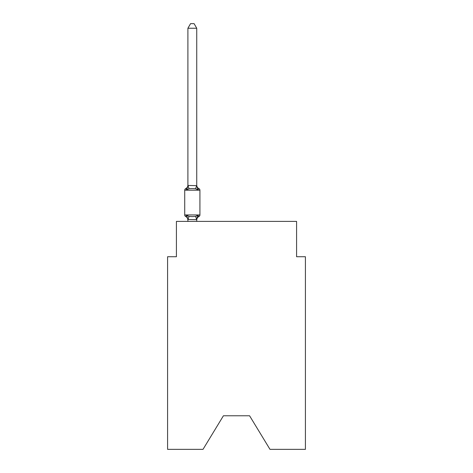 <?xml version="1.0" encoding="UTF-8"?>
<svg xmlns="http://www.w3.org/2000/svg" width="473" height="473" viewBox="0 0 473 473"><rect width="100%" height="100%" fill="white"/><g stroke="black" fill="none" stroke-linecap="round" stroke-linejoin="round"><path stroke-width="0.71" d="M249.578 415.773L269.988 449.35L305.416 449.35L305.416 256.733L296.583 256.733L296.583 221.394L176.417 221.394L176.417 256.733L167.584 256.733L167.584 449.35L203.012 449.35L223.422 415.773L249.578 415.773L223.422 415.773M196.738 28.244L187.905 28.244L190.554 23.65L194.09 23.65L196.738 28.244L196.738 185.641L197.844 189.856L198.926 188.615A1.768 1.768 0 0 1 199.919 190.199A1.768 1.768 0 0 0 198.926 188.615L197.844 189.856L198.926 188.615L197.844 189.856L195.639 188.721L192.322 188.544L189.005 188.721L186.8 189.856L185.718 188.615A1.768 1.768 0 0 0 184.724 190.199L184.724 214.943A1.768 1.768 0 0 0 185.718 216.528L186.8 215.286L185.718 216.528A1.768 1.768 0 0 1 184.724 214.943A1.768 1.768 0 0 0 185.718 216.528L186.8 215.286L189.005 216.421L192.322 216.599L195.639 216.421L197.844 215.286L198.926 216.528A1.768 1.768 0 0 0 199.919 214.943A1.768 1.768 0 0 1 198.926 216.528A1.768 1.768 0 0 0 199.919 214.943A1.768 1.768 0 0 1 198.926 216.528L198.424 216.285L198.926 216.528A1.768 1.768 0 0 0 199.919 214.943A1.768 1.768 0 0 1 198.926 216.528A1.768 1.768 0 0 0 199.919 214.943A1.768 1.768 0 0 1 198.926 216.528L198.424 216.285L198.926 216.528A1.768 1.768 0 0 0 199.919 214.943A1.768 1.768 0 0 1 198.926 216.528A1.768 1.768 0 0 0 199.919 214.943A1.768 1.768 0 0 1 198.926 216.528L198.424 216.285L198.926 216.528A1.768 1.768 0 0 0 199.919 214.943A1.768 1.768 0 0 1 198.926 216.528A1.768 1.768 0 0 0 199.919 214.943A1.768 1.768 0 0 1 198.926 216.528L198.424 216.285L198.926 216.528A1.768 1.768 0 0 0 199.919 214.943A1.768 1.768 0 0 1 198.926 216.528A1.768 1.768 0 0 0 199.919 214.943A1.768 1.768 0 0 1 198.926 216.528L198.424 216.285L198.926 216.528A1.768 1.768 0 0 0 199.919 214.943A1.768 1.768 0 0 1 198.926 216.528A1.768 1.768 0 0 0 199.919 214.943A1.768 1.768 0 0 1 198.926 216.528L198.424 216.285L198.926 216.528A1.768 1.768 0 0 0 199.919 214.943A1.768 1.768 0 0 1 198.926 216.528A1.768 1.768 0 0 0 199.919 214.943A1.768 1.768 0 0 1 198.926 216.528L198.424 216.285L198.926 216.528A1.768 1.768 0 0 0 199.919 214.943A1.768 1.768 0 0 1 198.926 216.528A1.768 1.768 0 0 0 199.919 214.943A1.768 1.768 0 0 1 198.926 216.528L198.424 216.285L198.926 216.528A1.768 1.768 0 0 0 199.919 214.943A1.768 1.768 0 0 1 198.926 216.528A1.768 1.768 0 0 0 199.919 214.943A1.768 1.768 0 0 1 198.926 216.528L198.424 216.285L198.926 216.528A1.768 1.768 0 0 0 199.919 214.943A1.768 1.768 0 0 1 198.926 216.528A1.768 1.768 0 0 0 199.919 214.943A1.768 1.768 0 0 1 198.926 216.528L198.424 216.285L198.926 216.528A1.768 1.768 0 0 0 199.919 214.943A1.768 1.768 0 0 1 198.926 216.528A1.768 1.768 0 0 0 199.919 214.943A1.768 1.768 0 0 1 198.926 216.528L198.424 216.285L198.926 216.528A1.768 1.768 0 0 0 199.919 214.943A1.768 1.768 0 0 1 198.926 216.528A1.768 1.768 0 0 0 199.919 214.943A1.768 1.768 0 0 1 198.926 216.528L198.424 216.285L198.926 216.528A1.768 1.768 0 0 0 199.919 214.943A1.768 1.768 0 0 1 198.926 216.528A1.768 1.768 0 0 0 199.919 214.943A1.768 1.768 0 0 1 198.926 216.528L198.424 216.285L198.926 216.528A1.768 1.768 0 0 0 199.919 214.943A1.768 1.768 0 0 1 198.926 216.528A1.768 1.768 0 0 0 199.919 214.943A1.768 1.768 0 0 1 198.926 216.528L198.424 216.285L198.926 216.528A1.768 1.768 0 0 0 199.919 214.943A1.768 1.768 0 0 1 198.926 216.528A1.768 1.768 0 0 0 199.919 214.943A1.768 1.768 0 0 1 198.926 216.528L198.424 216.285L198.926 216.528A1.768 1.768 0 0 0 199.919 214.943A1.768 1.768 0 0 1 198.926 216.528A1.768 1.768 0 0 0 199.919 214.943A1.768 1.768 0 0 1 198.926 216.528L198.424 216.285L198.926 216.528A1.768 1.768 0 0 0 199.919 214.943A1.768 1.768 0 0 1 198.926 216.528A1.768 1.768 0 0 0 199.919 214.943A1.768 1.768 0 0 1 198.926 216.528L198.424 216.285L198.926 216.528A1.768 1.768 0 0 0 199.919 214.943A1.768 1.768 0 0 1 198.926 216.528A1.768 1.768 0 0 0 199.919 214.943A1.768 1.768 0 0 1 198.926 216.528L198.424 216.285L198.926 216.528A1.768 1.768 0 0 0 199.919 214.943A1.768 1.768 0 0 1 198.926 216.528A1.768 1.768 0 0 0 199.919 214.943A1.768 1.768 0 0 1 198.926 216.528L198.424 216.285L198.926 216.528A1.768 1.768 0 0 0 199.919 214.943A1.768 1.768 0 0 1 198.926 216.528A1.768 1.768 0 0 0 199.919 214.943A1.768 1.768 0 0 1 198.926 216.528L198.424 216.285L198.926 216.528A1.768 1.768 0 0 0 199.919 214.943A1.768 1.768 0 0 1 198.926 216.528A1.768 1.768 0 0 0 199.919 214.943A1.768 1.768 0 0 1 198.926 216.528L198.424 216.285L198.926 216.528A1.768 1.768 0 0 0 199.919 214.943A1.768 1.768 0 0 1 198.926 216.528A1.768 1.768 0 0 0 199.919 214.943A1.768 1.768 0 0 1 198.926 216.528L198.424 216.285L198.926 216.528A1.768 1.768 0 0 0 199.919 214.943A1.768 1.768 0 0 1 198.926 216.528A1.768 1.768 0 0 0 199.919 214.943A1.768 1.768 0 0 1 198.926 216.528L197.844 215.286L198.926 216.528A1.768 1.768 0 0 0 199.919 214.943A1.768 1.768 0 0 1 198.926 216.528A3.89 3.89 0 0 0 196.738 220.028M197.844 189.856L198.926 188.615A1.768 1.768 0 0 1 199.919 190.199L184.724 190.199A1.768 1.768 0 0 1 185.718 188.615L186.22 188.857L185.718 188.615A1.768 1.768 0 0 0 184.724 190.199A1.768 1.768 0 0 1 185.718 188.615L186.22 188.857L185.718 188.615A1.768 1.768 0 0 0 184.724 190.199A1.768 1.768 0 0 1 185.718 188.615L186.22 188.857L185.718 188.615A1.768 1.768 0 0 0 184.724 190.199A1.768 1.768 0 0 1 185.718 188.615L186.22 188.857L185.718 188.615A1.768 1.768 0 0 0 184.724 190.199A1.768 1.768 0 0 1 185.718 188.615L186.22 188.857L185.718 188.615A1.768 1.768 0 0 0 184.724 190.199A1.768 1.768 0 0 1 185.718 188.615L186.22 188.857L185.718 188.615A1.768 1.768 0 0 0 184.724 190.199A1.768 1.768 0 0 1 185.718 188.615L186.22 188.857L185.718 188.615A1.768 1.768 0 0 0 184.724 190.199A1.768 1.768 0 0 1 185.718 188.615L186.22 188.857L185.718 188.615A1.768 1.768 0 0 0 184.724 190.199A1.768 1.768 0 0 1 185.718 188.615L186.22 188.857L185.718 188.615A1.768 1.768 0 0 0 184.724 190.199A1.768 1.768 0 0 1 185.718 188.615L186.22 188.857L185.718 188.615A1.768 1.768 0 0 0 184.724 190.199A1.768 1.768 0 0 1 185.718 188.615L186.22 188.857L185.718 188.615A1.768 1.768 0 0 0 184.724 190.199A1.768 1.768 0 0 1 185.718 188.615L186.22 188.857L185.718 188.615A1.768 1.768 0 0 0 184.724 190.199A1.768 1.768 0 0 1 185.718 188.615L186.22 188.857L185.718 188.615A1.768 1.768 0 0 0 184.724 190.199A1.768 1.768 0 0 1 185.718 188.615L186.22 188.857L185.718 188.615A1.768 1.768 0 0 0 184.724 190.199A1.768 1.768 0 0 1 185.718 188.615L186.22 188.857L185.718 188.615A1.768 1.768 0 0 0 184.724 190.199A1.768 1.768 0 0 1 185.718 188.615L186.22 188.857L185.718 188.615A1.768 1.768 0 0 0 184.724 190.199A1.768 1.768 0 0 1 185.718 188.615L186.22 188.857L185.718 188.615A1.768 1.768 0 0 0 184.724 190.199A1.768 1.768 0 0 1 185.718 188.615L186.22 188.857L185.718 188.615A1.768 1.768 0 0 0 184.724 190.199A1.768 1.768 0 0 1 185.718 188.615L186.22 188.857L185.718 188.615A1.768 1.768 0 0 0 184.724 190.199A1.768 1.768 0 0 1 185.718 188.615L186.22 188.857L185.718 188.615A1.768 1.768 0 0 0 184.724 190.199A1.768 1.768 0 0 1 185.718 188.615L186.22 188.857L185.718 188.615A1.768 1.768 0 0 0 184.724 190.199A1.768 1.768 0 0 1 185.718 188.615L186.22 188.857L185.718 188.615A1.768 1.768 0 0 0 184.724 190.199A1.768 1.768 0 0 1 185.718 188.615L186.22 188.857L185.718 188.615A1.768 1.768 0 0 0 184.724 190.199A1.768 1.768 0 0 1 185.718 188.615L186.8 189.856L185.718 188.615L186.8 189.856L185.718 188.615L186.8 189.856L185.718 188.615L186.8 189.856L185.718 188.615L186.8 189.856L185.718 188.615L186.8 189.856L185.718 188.615L186.8 189.856L185.718 188.615L186.8 189.856L185.718 188.615L186.8 189.856L185.718 188.615L186.8 189.856L185.718 188.615L186.8 189.856L185.718 188.615L186.8 189.856L185.718 188.615L186.8 189.856L185.718 188.615L186.8 189.856L185.718 188.615L186.8 189.856L185.718 188.615L186.8 189.856L185.718 188.615L186.8 189.856L185.718 188.615L186.8 189.856L185.718 188.615L186.8 189.856L185.718 188.615L186.8 189.856L185.718 188.615L186.8 189.856L185.718 188.615L186.8 189.856L185.718 188.615L186.8 189.856L185.718 188.615L186.8 189.856L187.976 185.457L196.738 185.641L196.738 185.114A3.89 3.89 0 0 0 198.926 188.615A1.768 1.768 0 0 1 199.919 190.199A1.768 1.768 0 0 0 198.926 188.615A1.768 1.768 0 0 1 199.919 190.199A1.768 1.768 0 0 0 198.926 188.615A1.768 1.768 0 0 1 199.919 190.199A1.768 1.768 0 0 0 198.926 188.615A1.768 1.768 0 0 1 199.919 190.199A1.768 1.768 0 0 0 198.926 188.615A1.768 1.768 0 0 1 199.919 190.199A1.768 1.768 0 0 0 198.926 188.615A1.768 1.768 0 0 1 199.919 190.199A1.768 1.768 0 0 0 198.926 188.615A1.768 1.768 0 0 1 199.919 190.199A1.768 1.768 0 0 0 198.926 188.615A1.768 1.768 0 0 1 199.919 190.199A1.768 1.768 0 0 0 198.926 188.615A1.768 1.768 0 0 1 199.919 190.199A1.768 1.768 0 0 0 198.926 188.615A1.768 1.768 0 0 1 199.919 190.199A1.768 1.768 0 0 0 198.926 188.615A1.768 1.768 0 0 1 199.919 190.199A1.768 1.768 0 0 0 198.926 188.615A1.768 1.768 0 0 1 199.919 190.199A1.768 1.768 0 0 0 198.926 188.615A1.768 1.768 0 0 1 199.919 190.199A1.768 1.768 0 0 0 198.926 188.615A1.768 1.768 0 0 1 199.919 190.199A1.768 1.768 0 0 0 198.926 188.615A1.768 1.768 0 0 1 199.919 190.199A1.768 1.768 0 0 0 198.926 188.615A1.768 1.768 0 0 1 199.919 190.199A1.768 1.768 0 0 0 198.926 188.615A1.768 1.768 0 0 1 199.919 190.199A1.768 1.768 0 0 0 198.926 188.615A1.768 1.768 0 0 1 199.919 190.199A1.768 1.768 0 0 0 198.926 188.615A1.768 1.768 0 0 1 199.919 190.199A1.768 1.768 0 0 0 198.926 188.615A1.768 1.768 0 0 1 199.919 190.199A1.768 1.768 0 0 0 198.926 188.615A1.768 1.768 0 0 1 199.919 190.199A1.768 1.768 0 0 0 198.926 188.615A1.768 1.768 0 0 1 199.919 190.199A1.768 1.768 0 0 0 198.926 188.615A1.768 1.768 0 0 1 199.919 190.199A1.768 1.768 0 0 0 198.926 188.615A1.768 1.768 0 0 1 199.919 190.199A1.768 1.768 0 0 0 198.926 188.615A1.768 1.768 0 0 1 199.919 190.199A1.768 1.768 0 0 0 198.926 188.615A1.768 1.768 0 0 1 199.919 190.199A1.768 1.768 0 0 0 198.926 188.615A1.768 1.768 0 0 1 199.919 190.199A1.768 1.768 0 0 0 198.926 188.615A1.768 1.768 0 0 1 199.919 190.199A1.768 1.768 0 0 0 198.926 188.615A1.768 1.768 0 0 1 199.919 190.199A1.768 1.768 0 0 0 198.926 188.615A1.768 1.768 0 0 1 199.919 190.199A1.768 1.768 0 0 0 198.926 188.615A1.768 1.768 0 0 1 199.919 190.199A1.768 1.768 0 0 0 198.926 188.615A1.768 1.768 0 0 1 199.919 190.199A1.768 1.768 0 0 0 198.926 188.615A1.768 1.768 0 0 1 199.919 190.199A1.768 1.768 0 0 0 198.926 188.615A1.768 1.768 0 0 1 199.919 190.199A1.768 1.768 0 0 0 198.926 188.615A1.768 1.768 0 0 1 199.919 190.199A1.768 1.768 0 0 0 198.926 188.615A1.768 1.768 0 0 1 199.919 190.199A1.768 1.768 0 0 0 198.926 188.615A1.768 1.768 0 0 1 199.919 190.199A1.768 1.768 0 0 0 198.926 188.615A1.768 1.768 0 0 1 199.919 190.199A1.768 1.768 0 0 0 198.926 188.615A1.768 1.768 0 0 1 199.919 190.199A1.768 1.768 0 0 0 198.926 188.615A1.768 1.768 0 0 1 199.919 190.199A1.768 1.768 0 0 0 198.926 188.615A1.768 1.768 0 0 1 199.919 190.199A1.768 1.768 0 0 0 198.926 188.615A1.768 1.768 0 0 1 199.919 190.199A1.768 1.768 0 0 0 198.926 188.615A1.768 1.768 0 0 1 199.919 190.199A1.768 1.768 0 0 0 198.926 188.615A1.768 1.768 0 0 1 199.919 190.199A1.768 1.768 0 0 0 198.926 188.615A1.768 1.768 0 0 1 199.919 190.199A1.768 1.768 0 0 0 198.926 188.615A1.768 1.768 0 0 1 199.919 190.199L199.919 214.943A1.768 1.768 0 0 1 198.926 216.528A1.768 1.768 0 0 0 199.919 214.943A1.768 1.768 0 0 1 198.926 216.528A1.768 1.768 0 0 0 199.919 214.943A1.768 1.768 0 0 1 198.926 216.528A1.768 1.768 0 0 0 199.919 214.943A1.768 1.768 0 0 1 198.926 216.528A1.768 1.768 0 0 0 199.919 214.943A1.768 1.768 0 0 1 198.926 216.528A1.768 1.768 0 0 0 199.919 214.943A1.768 1.768 0 0 1 198.926 216.528A1.768 1.768 0 0 0 199.919 214.943A1.768 1.768 0 0 1 198.926 216.528A1.768 1.768 0 0 0 199.919 214.943A1.768 1.768 0 0 1 198.926 216.528A1.768 1.768 0 0 0 199.919 214.943A1.768 1.768 0 0 1 198.926 216.528A1.768 1.768 0 0 0 199.919 214.943A1.768 1.768 0 0 1 198.926 216.528A1.768 1.768 0 0 0 199.919 214.943A1.768 1.768 0 0 1 198.926 216.528A1.768 1.768 0 0 0 199.919 214.943A1.768 1.768 0 0 1 198.926 216.528A1.768 1.768 0 0 0 199.919 214.943A1.768 1.768 0 0 1 198.926 216.528A1.768 1.768 0 0 0 199.919 214.943A1.768 1.768 0 0 1 198.926 216.528A1.768 1.768 0 0 0 199.919 214.943A1.768 1.768 0 0 1 198.926 216.528A1.768 1.768 0 0 0 199.919 214.943A1.768 1.768 0 0 1 198.926 216.528A1.768 1.768 0 0 0 199.919 214.943A1.768 1.768 0 0 1 198.926 216.528A1.768 1.768 0 0 0 199.919 214.943A1.768 1.768 0 0 1 198.926 216.528A1.768 1.768 0 0 0 199.919 214.943A1.768 1.768 0 0 1 198.926 216.528A1.768 1.768 0 0 0 199.919 214.943A1.768 1.768 0 0 1 198.926 216.528A1.768 1.768 0 0 0 199.919 214.943A1.768 1.768 0 0 1 198.926 216.528A1.768 1.768 0 0 0 199.919 214.943A1.768 1.768 0 0 1 198.926 216.528A1.768 1.768 0 0 0 199.919 214.943A1.768 1.768 0 0 1 198.926 216.528A1.768 1.768 0 0 0 199.919 214.943A1.768 1.768 0 0 1 198.926 216.528A1.768 1.768 0 0 0 199.919 214.943A1.768 1.768 0 0 1 198.926 216.528A1.768 1.768 0 0 0 199.919 214.943A1.768 1.768 0 0 1 198.926 216.528A1.768 1.768 0 0 0 199.919 214.943A1.768 1.768 0 0 1 198.926 216.528A1.768 1.768 0 0 0 199.919 214.943A1.768 1.768 0 0 1 198.926 216.528A1.768 1.768 0 0 0 199.919 214.943A1.768 1.768 0 0 1 198.926 216.528A1.768 1.768 0 0 0 199.919 214.943A1.768 1.768 0 0 1 198.926 216.528A1.768 1.768 0 0 0 199.919 214.943A1.768 1.768 0 0 1 198.926 216.528A1.768 1.768 0 0 0 199.919 214.943A1.768 1.768 0 0 1 198.926 216.528A1.768 1.768 0 0 0 199.919 214.943A1.768 1.768 0 0 1 198.926 216.528A1.768 1.768 0 0 0 199.919 214.943A1.768 1.768 0 0 1 198.926 216.528A1.768 1.768 0 0 0 199.919 214.943A1.768 1.768 0 0 1 198.926 216.528A1.768 1.768 0 0 0 199.919 214.943A1.768 1.768 0 0 1 198.926 216.528A1.768 1.768 0 0 0 199.919 214.943A1.768 1.768 0 0 1 198.926 216.528A1.768 1.768 0 0 0 199.919 214.943A1.768 1.768 0 0 1 198.926 216.528A1.768 1.768 0 0 0 199.919 214.943A1.768 1.768 0 0 1 198.926 216.528A1.768 1.768 0 0 0 199.919 214.943A1.768 1.768 0 0 1 198.926 216.528A1.768 1.768 0 0 0 199.919 214.943A1.768 1.768 0 0 1 198.926 216.528A1.768 1.768 0 0 0 199.919 214.943A1.768 1.768 0 0 1 198.926 216.528A1.768 1.768 0 0 0 199.919 214.943A1.768 1.768 0 0 1 198.926 216.528A1.768 1.768 0 0 0 199.919 214.943A1.768 1.768 0 0 1 198.926 216.528A1.768 1.768 0 0 0 199.919 214.943A1.768 1.768 0 0 1 198.926 216.528A1.768 1.768 0 0 0 199.919 214.943A1.768 1.768 0 0 1 198.926 216.528A1.768 1.768 0 0 0 199.919 214.943A1.768 1.768 0 0 1 198.926 216.528A1.768 1.768 0 0 0 199.919 214.943L184.724 214.943A1.768 1.768 0 0 0 185.718 216.528A1.768 1.768 0 0 1 184.724 214.943A1.768 1.768 0 0 0 185.718 216.528A1.768 1.768 0 0 1 184.724 214.943A1.768 1.768 0 0 0 185.718 216.528A1.768 1.768 0 0 1 184.724 214.943A1.768 1.768 0 0 0 185.718 216.528A1.768 1.768 0 0 1 184.724 214.943A1.768 1.768 0 0 0 185.718 216.528A1.768 1.768 0 0 1 184.724 214.943A1.768 1.768 0 0 0 185.718 216.528A1.768 1.768 0 0 1 184.724 214.943A1.768 1.768 0 0 0 185.718 216.528A1.768 1.768 0 0 1 184.724 214.943A1.768 1.768 0 0 0 185.718 216.528A1.768 1.768 0 0 1 184.724 214.943A1.768 1.768 0 0 0 185.718 216.528A1.768 1.768 0 0 1 184.724 214.943A1.768 1.768 0 0 0 185.718 216.528A1.768 1.768 0 0 1 184.724 214.943A1.768 1.768 0 0 0 185.718 216.528A1.768 1.768 0 0 1 184.724 214.943A1.768 1.768 0 0 0 185.718 216.528A1.768 1.768 0 0 1 184.724 214.943A1.768 1.768 0 0 0 185.718 216.528A1.768 1.768 0 0 1 184.724 214.943A1.768 1.768 0 0 0 185.718 216.528A1.768 1.768 0 0 1 184.724 214.943A1.768 1.768 0 0 0 185.718 216.528A1.768 1.768 0 0 1 184.724 214.943A1.768 1.768 0 0 0 185.718 216.528A1.768 1.768 0 0 1 184.724 214.943A1.768 1.768 0 0 0 185.718 216.528A1.768 1.768 0 0 1 184.724 214.943A1.768 1.768 0 0 0 185.718 216.528A1.768 1.768 0 0 1 184.724 214.943A1.768 1.768 0 0 0 185.718 216.528A1.768 1.768 0 0 1 184.724 214.943A1.768 1.768 0 0 0 185.718 216.528A1.768 1.768 0 0 1 184.724 214.943A1.768 1.768 0 0 0 185.718 216.528A1.768 1.768 0 0 1 184.724 214.943A1.768 1.768 0 0 0 185.718 216.528A1.768 1.768 0 0 1 184.724 214.943A1.768 1.768 0 0 0 185.718 216.528L186.8 215.286L187.905 220.028A3.89 3.89 0 0 0 185.718 216.528M197.318 215.877L197.844 215.286L196.738 219.661L187.905 219.502M196.738 219.502L197.152 217.426M187.905 185.481L187.905 28.244M196.738 185.481L196.738 185.114M197.844 215.286L198.926 216.528M196.738 221.394L196.738 219.661M187.905 221.394L187.905 219.661M199.919 190.199A1.768 1.768 0 0 0 198.926 188.615A1.768 1.768 0 0 1 199.919 190.199A1.768 1.768 0 0 0 198.926 188.615A1.768 1.768 0 0 1 199.919 190.199A1.768 1.768 0 0 0 198.926 188.615A1.768 1.768 0 0 1 199.919 190.199A1.768 1.768 0 0 0 198.926 188.615A1.768 1.768 0 0 1 199.919 190.199A1.768 1.768 0 0 0 198.926 188.615A1.768 1.768 0 0 1 199.919 190.199A1.768 1.768 0 0 0 198.926 188.615A1.768 1.768 0 0 1 199.919 190.199A1.768 1.768 0 0 0 198.926 188.615A1.768 1.768 0 0 1 199.919 190.199A1.768 1.768 0 0 0 198.926 188.615A1.768 1.768 0 0 1 199.919 190.199A1.768 1.768 0 0 0 198.926 188.615A1.768 1.768 0 0 1 199.919 190.199A1.768 1.768 0 0 0 198.926 188.615A1.768 1.768 0 0 1 199.919 190.199A1.768 1.768 0 0 0 198.926 188.615A1.768 1.768 0 0 1 199.919 190.199A1.768 1.768 0 0 0 198.926 188.615A1.768 1.768 0 0 1 199.919 190.199A1.768 1.768 0 0 0 198.926 188.615A1.768 1.768 0 0 1 199.919 190.199A1.768 1.768 0 0 0 198.926 188.615A1.768 1.768 0 0 1 199.919 190.199A1.768 1.768 0 0 0 198.926 188.615A1.768 1.768 0 0 1 199.919 190.199A1.768 1.768 0 0 0 198.926 188.615A1.768 1.768 0 0 1 199.919 190.199A1.768 1.768 0 0 0 198.926 188.615A1.768 1.768 0 0 1 199.919 190.199A1.768 1.768 0 0 0 198.926 188.615A1.768 1.768 0 0 1 199.919 190.199A1.768 1.768 0 0 0 198.926 188.615A1.768 1.768 0 0 1 199.919 190.199A1.768 1.768 0 0 0 198.926 188.615A1.768 1.768 0 0 1 199.919 190.199A1.768 1.768 0 0 0 198.926 188.615A1.768 1.768 0 0 1 199.919 190.199A1.768 1.768 0 0 0 198.926 188.615A1.768 1.768 0 0 1 199.919 190.199A1.768 1.768 0 0 0 198.926 188.615A1.768 1.768 0 0 1 199.919 190.199A1.768 1.768 0 0 0 198.926 188.615A1.768 1.768 0 0 1 199.919 190.199A1.768 1.768 0 0 0 198.926 188.615A1.768 1.768 0 0 1 199.919 190.199A1.768 1.768 0 0 0 198.926 188.615A1.768 1.768 0 0 1 199.919 190.199A1.768 1.768 0 0 0 198.926 188.615A1.768 1.768 0 0 1 199.919 190.199A1.768 1.768 0 0 0 198.926 188.615A1.768 1.768 0 0 1 199.919 190.199A1.768 1.768 0 0 0 198.926 188.615A1.768 1.768 0 0 1 199.919 190.199A1.768 1.768 0 0 0 198.926 188.615A1.768 1.768 0 0 1 199.919 190.199A1.768 1.768 0 0 0 198.926 188.615A1.768 1.768 0 0 1 199.919 190.199A1.768 1.768 0 0 0 198.926 188.615A1.768 1.768 0 0 1 199.919 190.199A1.768 1.768 0 0 0 198.926 188.615A1.768 1.768 0 0 1 199.919 190.199A1.768 1.768 0 0 0 198.926 188.615A1.768 1.768 0 0 1 199.919 190.199A1.768 1.768 0 0 0 198.926 188.615A1.768 1.768 0 0 1 199.919 190.199A1.768 1.768 0 0 0 198.926 188.615A1.768 1.768 0 0 1 199.919 190.199A1.768 1.768 0 0 0 198.926 188.615A1.768 1.768 0 0 1 199.919 190.199A1.768 1.768 0 0 0 198.926 188.615A1.768 1.768 0 0 1 199.919 190.199A1.768 1.768 0 0 0 198.926 188.615A1.768 1.768 0 0 1 199.919 190.199A1.768 1.768 0 0 0 198.926 188.615A1.768 1.768 0 0 1 199.919 190.199A1.768 1.768 0 0 0 198.926 188.615A1.768 1.768 0 0 1 199.919 190.199A1.768 1.768 0 0 0 198.926 188.615A1.768 1.768 0 0 1 199.919 190.199A1.768 1.768 0 0 0 198.926 188.615A1.768 1.768 0 0 1 199.919 190.199A1.768 1.768 0 0 0 198.926 188.615A1.768 1.768 0 0 1 199.919 190.199A1.768 1.768 0 0 0 198.926 188.615A1.768 1.768 0 0 1 199.919 190.199A1.768 1.768 0 0 0 198.926 188.615A1.768 1.768 0 0 1 199.919 190.199A1.768 1.768 0 0 0 198.926 188.615A1.768 1.768 0 0 1 199.919 190.199M185.718 188.615A3.89 3.89 0 0 0 187.905 185.114M189.005 216.421L187.976 219.685M195.639 216.421L196.667 219.685M187.976 185.457L189.005 188.721M196.667 185.457L195.639 188.721"/></g></svg>
